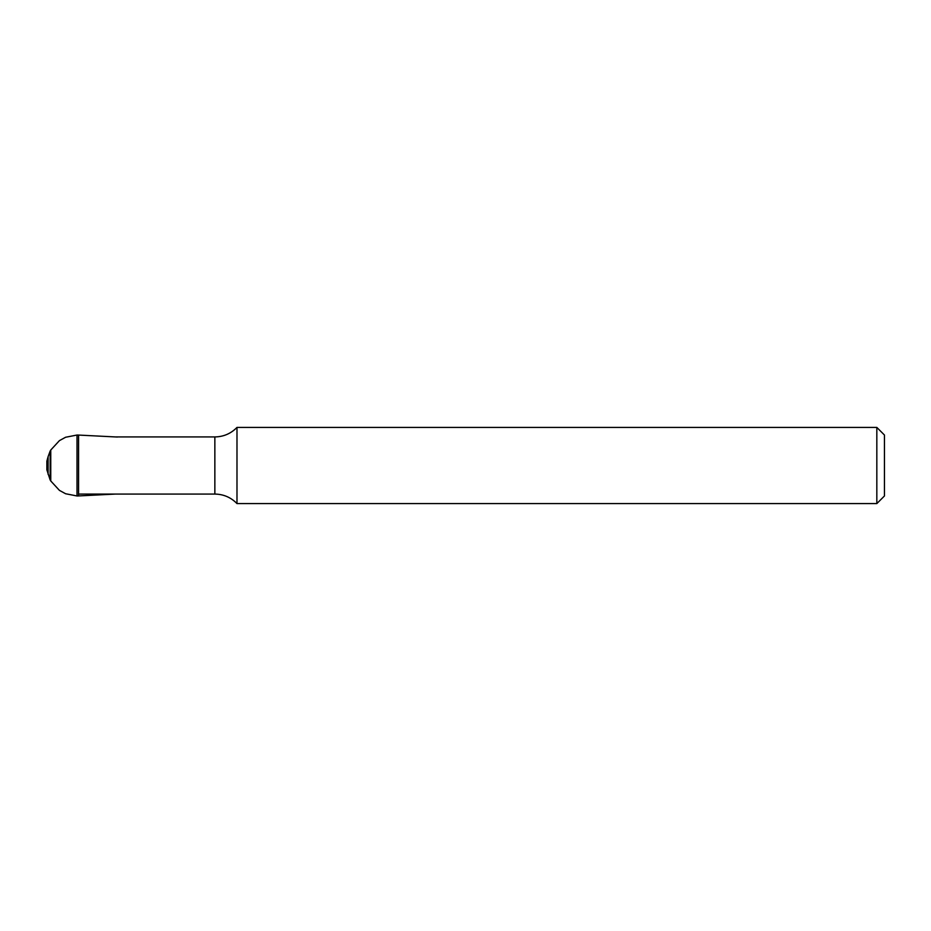 <?xml version="1.0" encoding="UTF-8"?>
<svg xmlns="http://www.w3.org/2000/svg" width="931" height="931" viewBox="0 0 931 931"><rect width="100%" height="100%" fill="white"/><g stroke="black" fill="none" stroke-linecap="round" stroke-linejoin="round"><path stroke-width="1.4" d="M876.827 427.41L884.45 435.033L884.45 495.967L876.827 503.59L876.827 427.41L236.986 427.41L236.986 503.59L876.827 503.59M77.017 435.033L78.565 435.068L78.565 495.932L77.017 495.967L77.017 435.033L65.589 437.256L59.421 440.631L50.763 450.034L50.123 451.139L50.123 479.861L46.864 469.841L46.864 461.159L46.864 469.841M115.409 436.93L214.852 436.93L214.852 494.07C223.533 494.21 230.911 497.375 236.986 503.59M50.763 450.034L50.763 480.966L50.123 479.861M50.123 451.139L48.086 456.702L48.086 474.298M78.926 494.07L214.852 494.07M214.852 436.93C223.533 436.79 230.911 433.625 236.986 427.41M48.086 456.702L46.864 461.159M78.565 435.068L117.387 437.035M78.565 495.932L115.409 494.07M77.017 495.967L65.589 493.744L59.421 490.369L50.763 480.966"/></g></svg>
